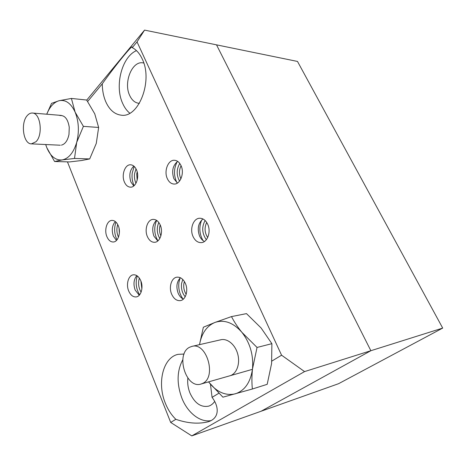 <?xml version="1.0" encoding="UTF-8"?>
<svg xmlns="http://www.w3.org/2000/svg" width="466" height="466" viewBox="0 0 466 466"><rect width="100%" height="100%" fill="white"/><g stroke="black" fill="none" stroke-linecap="round" stroke-linejoin="round"><path stroke-width="0.7" d="M271.853 361.092L281.569 355.197L304.56 371.588L370.866 350.712L261.088 411.251L370.866 350.712L216.521 44.847L370.866 350.712L442.7 328.087L338.59 383.687L191.794 435.896L170.696 422.446L175.851 419.318C187.792 423.396 198.621 424.206 208.325 421.742C219.649 418.153 219.265 406.742 212.071 397.352L210.457 384.275M442.7 328.087L297.494 61.442L144.559 30.104L137.039 41.876L132.268 47.637L132.187 47.002C131.831 45.115 113.366 68.135 102.264 83.845C102.334 90.41 103.487 96.334 105.718 101.623C109.364 109.79 114.502 114.304 121.119 115.16C138.53 118.387 153.308 80.886 142.177 58.885C139.637 53.474 136.334 49.722 132.268 47.637M184.082 354.049L178.111 354.341C163.135 357.37 156.815 382.819 165.354 403.23C167.952 409.707 171.453 415.066 175.851 419.318M182.788 359.781C176.859 370.924 176.579 383.763 181.938 398.284C187.641 412.736 200.048 422.674 210.952 420.617M187.862 378.095C187.303 383.145 188.025 388.172 190.029 393.182C194.765 403.306 200.992 407.622 208.71 406.131C211.057 405.362 213.038 403.806 214.651 401.471M136.468 50.631C121.766 56.823 114.461 86.024 122.663 103.394C124.492 107.553 126.869 110.815 129.787 113.191M143.784 63.038L143.109 62.904C132.117 60.493 123.298 82.523 129.665 95.419C131.831 100.108 134.855 102.73 138.722 103.277L139.404 103.324M204.475 241.464C202.39 240.456 200.759 238.656 199.57 236.07C197.06 228.771 198.201 223.074 202.995 218.973M193.058 236.553C189.47 229.091 193.332 218.245 199.693 218.239C203.048 218.245 205.704 220.237 207.667 224.216C211.314 231.637 207.498 242.466 201.295 242.623C197.794 242.704 195.044 240.683 193.058 236.553M177.418 183.056L173.888 178.711C171.447 171.296 172.705 165.517 177.68 161.382M167.335 178.659C163.717 171.214 168.069 159.716 174.424 160.269C177.202 160.467 179.393 162.232 181.006 165.558C184.687 172.979 180.354 184.466 174.144 184.053C171.238 183.913 168.966 182.119 167.335 178.659M133.765 185.951L130.952 182.084C128.808 175.449 129.764 170.119 133.818 166.082M124.41 182.06C121.195 175.076 124.958 164.323 130.556 164.789C133.049 164.958 135.024 166.63 136.48 169.799C139.753 176.777 135.99 187.524 130.509 187.163C127.917 187.047 125.884 185.346 124.41 182.06M116.448 240.456L113.366 236.18C111.438 230.256 112.09 225.375 115.318 221.542M106.883 236.606C104.005 229.977 106.999 220.336 112.003 220.389C114.624 220.412 116.71 222.183 118.265 225.695C121.195 232.313 118.207 241.959 113.296 241.994C110.582 242.017 108.444 240.223 106.883 236.606M139.252 295.234L135.152 290.038C133.189 284.196 133.748 279.396 136.818 275.627M128.668 290.93C125.814 284.289 128.476 275.138 133.439 274.8C136.486 274.649 138.932 276.618 140.773 280.713C143.674 287.33 141.035 296.493 136.177 296.924C133.02 297.133 130.521 295.135 128.668 290.93M157.799 240.951L153.908 236.128C151.712 229.557 152.58 224.286 156.518 220.319M147.384 236.582C144.186 229.563 147.576 219.352 153.197 219.381C156.151 219.393 158.498 221.268 160.234 225.002C163.49 231.998 160.123 242.204 154.625 242.291C151.555 242.337 149.143 240.433 147.384 236.582M183.377 299.102C181.163 298.065 179.433 296.126 178.181 293.277C175.95 286.846 176.69 281.668 180.4 277.748M171.692 294.256C168.529 287.242 171.482 277.614 177.028 277.159C180.505 276.944 183.295 279.041 185.392 283.456C188.608 290.429 185.701 300.052 180.284 300.628C176.666 300.925 173.806 298.799 171.692 294.256M86.717 100.138L144.559 30.104M67.454 161.865L170.696 422.446M304.56 371.588L191.794 435.896M281.569 355.197L137.039 41.876M212.071 397.352L218.764 393.292M102.264 83.845L87.655 101.471M156.634 220.389C153.757 227.42 154.182 234.247 157.904 240.864M159.809 238.499C156.815 233.332 156.483 228.002 158.813 222.503M160.217 224.956C159.081 228.684 159.308 232.33 160.898 235.889M135.979 183.249C134.622 180.365 134.156 177.185 134.569 173.713L136.02 168.843M137.185 171.878L136.73 174.039L137.161 180.243M134.202 166.42L132.227 172.968C131.674 177.598 132.321 181.816 134.156 185.619M115.958 222.107C113.896 228.154 114.252 234.06 117.018 239.821M118.492 237.177C116.651 233.064 116.401 228.858 117.735 224.554M119.075 228.363L119.366 233.245M137.278 275.93C135.286 282.582 136.066 288.879 139.619 294.815M141.105 292.182C138.507 287.743 137.924 283.048 139.351 278.091M140.889 281.004L141.874 288.955M185.188 296.766C182.189 293.067 180.989 288.629 181.589 283.439L182.771 279.466M184.396 281.54L183.866 283.759C183.371 287.668 184.146 291.18 186.179 294.308M180.08 278.033L178.956 282.28C178.193 288.57 179.538 294.122 182.987 298.922M206.386 239.658L205.751 238.883C201.935 232.779 201.731 226.657 205.127 220.517M206.694 222.433C204.265 227.653 204.591 232.691 207.685 237.549M201.702 220.004C198.854 227.088 199.308 233.961 203.054 240.613M179.544 181.093C176.334 175.158 176.41 169.269 179.765 163.426M181.07 165.704C179.008 170.061 178.956 174.447 180.907 178.862M177.214 161.679C173.678 168.657 173.597 175.676 176.964 182.742M202.349 383.535L200.98 384.048C185.893 389.157 175.274 353.752 189.674 347.222L191.893 346.395C206.77 341.724 217.127 377.716 202.349 383.535M35.952 141.751L31.391 143.86C23.207 144.116 20.288 122.535 27.488 115.335C29.008 113.687 30.645 112.918 32.41 113.034C40.548 112.918 43.291 134.954 35.952 141.751M46.781 114.217C49.757 106.749 53.858 102.252 59.089 100.72C65.624 99.444 70.966 103.231 75.108 112.096C78.841 121.562 79.366 131.668 76.68 142.421L74.513 158.446L89.688 158.929L96.27 143.429L98.641 127.451L83.391 126.362L76.68 142.421C73.535 152.743 68.7 158.58 62.17 159.937C55.687 160.508 50.573 156.442 46.833 147.739L45.709 144.536M61.401 145.142C65.118 144.186 67.646 140.627 68.98 134.458L69.253 127.323C67.937 119.075 64.809 115.149 59.858 115.539M98.641 127.451L94.744 113.821L86.641 100.027L71.397 98.443L75.108 112.096L83.391 126.362M89.688 158.929L81.637 160.514L69.65 161.923L54.586 161.51L62.17 159.937L74.513 158.446M54.586 161.51L46.833 147.739L45.668 144.53M46.711 114.211L51.545 103.37L59.089 100.72L71.397 98.443M230.035 375.742C236.815 373.796 240.468 363.358 237.619 353.647C234.87 343.908 226.482 337.611 219.929 340.034M231.486 316.589C234.13 321.767 237.59 327.004 241.871 332.287L257.04 347.45L271.888 343.675L261.094 327.965L246.491 313.624L231.486 316.589L214.948 322.449C224.297 319.332 233.268 322.612 241.871 332.287C250.073 342.848 253.615 355.063 252.496 368.944C250.527 382.423 244.749 390.729 235.167 393.863C225.445 395.954 216.655 392.057 208.803 382.161L208.587 381.875M199.489 344.654L203.368 327.219L214.948 322.449C206.723 325.973 201.586 333.371 199.53 344.648M257.04 347.45L252.496 368.944C251.768 376.039 251.722 382.726 252.362 389.011L222.917 397.178L208.803 382.161M271.888 343.675L271.602 363.492L267.193 384.316L252.362 389.011M200.98 384.048L252.456 369.328M191.893 346.395L220.942 339.743M31.391 143.86L60.277 145.217M32.41 113.034L61.396 115.428"/></g></svg>
